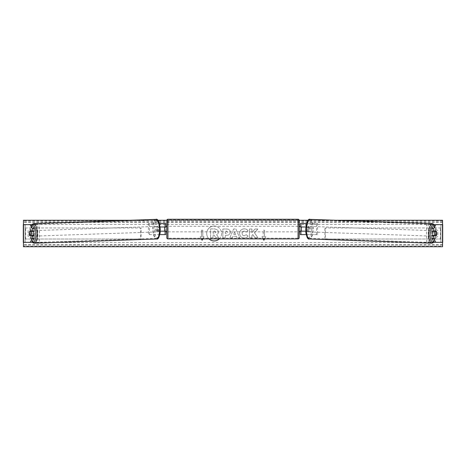 <?xml version="1.0" encoding="UTF-8"?>
<svg xmlns="http://www.w3.org/2000/svg" width="466" height="466" viewBox="0 0 466 466"><rect width="100%" height="100%" fill="white"/><g stroke="black" fill="none" stroke-linecap="round" stroke-linejoin="round"><path stroke-width="0.35" stroke-dasharray="2.33 1.75" d="M34.065 235.592L29.533 235.592M31.152 231.497A2.755 0.944 -90 0 0 30.861 233.495A2.755 0.944 -90 0 0 31.146 235.47M23.3 242.32L37.787 242.32L37.787 224.67L23.422 224.67L37.787 224.67M23.3 224.67L23.422 242.32L31.805 242.32L25.065 242.32L25.065 224.67L25.065 242.32M31.805 224.67L25.065 224.67M23.516 242.32L25.17 242.32L25.17 224.67L23.516 224.67M32.375 242.32L39.488 242.32L39.488 224.67M39.488 242.32L37.787 242.32M34.065 231.398L29.533 231.398M431.935 231.398L436.467 231.398M434.848 231.497A2.755 0.944 -90 0 1 435.139 233.495A2.755 0.944 -90 0 1 434.854 235.47M442.484 242.32L440.83 242.32L440.935 224.67L426.512 224.67L442.578 224.67L440.877 224.67L440.877 242.32L428.213 242.32L428.213 224.67M440.935 242.32L434.195 242.32L440.83 242.32L440.935 224.67M442.7 242.32L442.7 224.67M434.195 224.67L442.484 224.67M433.625 242.32L428.213 242.32M426.512 242.32L426.512 224.67M436.467 235.592L431.935 235.592M306.197 234.602L300.279 234.602L301.38 234.602L301.38 231.183L307.333 231.183A2.755 0.944 90 0 0 307.665 229.086A2.755 0.944 90 0 0 307.333 226.989L308.37 226.989A2.755 0.944 -90 0 1 308.702 229.086A2.755 0.944 -90 0 1 308.37 231.183L305.766 231.183M305.661 231.183L305.661 234.602L317.567 234.602L317.567 223.569L305.661 223.569L317.567 223.569M306.698 231.183L306.698 234.602L317.567 234.602M301.38 223.569L305.661 223.569L305.661 226.989L301.38 226.989L301.38 223.569L301.38 234.602M306.57 223.569L306.698 226.989L308.37 226.989M316.531 234.602L316.531 223.569M307.333 226.989L305.661 226.989M301.38 227.099L301.38 231.072L301.38 227.099L300.057 227.099L300.057 226.325M300.279 234.602L300.279 223.569M300.279 231.072L300.279 227.099M306.698 226.989L305.9 226.989M301.38 231.183L300.279 231.183M307.333 231.183L308.37 231.183M301.38 226.989L300.279 226.989M165.721 223.569L164.62 223.569L165.721 223.569L165.721 234.602L164.62 234.602L164.62 231.183L160.234 231.183M160.1 226.989L157.63 226.989A2.755 0.944 -90 0 0 157.298 229.086A2.755 0.944 -90 0 0 157.63 231.183M158.667 231.183A2.755 0.944 90 0 1 158.335 229.086A2.755 0.944 90 0 1 158.667 226.989L164.62 226.989L164.62 223.569L148.433 223.569L160.339 223.569L160.339 226.989M159.803 234.602L148.433 234.602L148.433 223.569M165.721 234.602L159.302 234.602L159.302 231.183M160.339 231.183L160.339 234.602L148.433 234.602M159.43 223.569L159.302 226.989M149.47 234.602L149.47 223.569M164.62 227.099L164.62 231.072L164.62 227.099L165.943 227.099L165.943 226.325M164.62 234.602L164.62 223.569M165.721 231.072L165.721 227.099M164.62 231.183L165.721 231.183M158.667 226.989L157.63 226.989M164.62 226.989L165.721 226.989M166.828 226.325L166.828 231.841L166.828 226.325M299.172 231.841L299.172 226.325L299.172 231.841M301.38 231.072L300.057 231.072L300.057 231.841M164.62 231.072L165.943 231.072L165.943 231.841M166.828 220.371L166.828 237.8M298.071 231.841L298.071 226.325L298.071 231.841L167.929 231.841L167.929 226.325L167.929 231.841M298.071 226.325L167.929 226.325M298.071 238.196L298.071 219.975L298.071 238.196L167.929 238.196L167.929 219.975L167.929 238.196M298.071 219.975L167.929 219.975M33.54 235.592A2.755 0.944 88 0 1 32.999 236.157A2.755 0.944 88 0 1 31.962 233.402A2.755 0.944 88 0 1 32.806 230.647A2.755 0.944 88 0 1 33.494 231.398M32.725 235.592A2.755 0.944 88 0 1 32.171 236.186A2.755 0.944 88 0 1 31.554 235.592M31.496 235.458A2.755 0.944 88 0 1 31.478 235.417L32.789 235.417M29.614 235.476L31.478 235.417M158.149 229.155A2.755 0.944 88 0 1 157.298 231.911A2.755 0.944 88 0 1 156.261 229.155A2.755 0.944 88 0 1 157.112 226.4A2.755 0.944 88 0 1 158.149 229.155M157.438 231.113L158.749 231.113A2.755 0.944 88 0 1 158.131 231.882A2.755 0.944 88 0 1 157.438 231.113L158.685 231.066A2.755 0.944 88 0 1 158.335 229.086A2.755 0.944 88 0 1 158.562 227.099L157.322 227.14A2.755 0.944 88 0 1 157.939 226.371A2.755 0.944 88 0 1 158.632 227.14L157.322 227.14M158.749 231.113L159.989 231.066A2.755 0.944 88 0 0 160.222 229.086A2.755 0.944 88 0 0 159.873 227.099L158.632 227.14M159.873 227.099L158.562 227.099M158.685 231.066L159.989 231.066M29.265 233.495A2.755 0.944 88 0 1 29.498 231.509L31.17 231.451M31.373 231.398A2.755 0.944 88 0 1 31.979 230.676A2.755 0.944 88 0 1 32.649 231.398M157.112 229.19A2.755 0.944 88 0 1 156.267 231.946A2.755 0.944 88 0 1 155.225 229.19A2.755 0.944 88 0 1 156.075 226.435A2.755 0.944 88 0 1 157.112 229.19M32.999 233.367A2.755 0.944 -92 0 0 34.035 236.122A2.755 0.944 -92 0 0 34.88 233.367A2.755 0.944 -92 0 0 33.843 230.612A2.755 0.944 -92 0 0 32.999 233.367M37.053 233.367A9.11 3.116 -92 0 0 33.628 224.263A9.11 3.116 -92 0 0 30.826 233.367A9.11 3.116 -92 0 0 34.251 242.471A9.11 3.116 -92 0 0 37.053 233.367M153.052 229.19A9.11 3.116 88 0 1 155.86 220.086A9.11 3.116 88 0 1 159.285 229.19A9.11 3.116 88 0 1 156.483 238.295A9.11 3.116 88 0 1 153.052 229.19M219.276 238.901A7.439 7.439 0 0 0 214.162 226.057A7.439 7.439 0 0 0 209.048 238.901M214.162 226.057A7.439 7.439 0 0 0 206.723 233.495A7.439 7.439 0 0 0 214.162 240.934A7.439 7.439 0 0 0 221.6 233.495A7.439 7.439 0 0 0 214.162 226.057M437.918 236.361A2.755 2.755 0 0 1 433.951 236.361L433.951 230.629A2.755 2.755 0 0 1 437.918 230.629L437.918 236.361A2.755 2.755 0 0 1 433.951 236.361L433.951 230.629A2.755 2.755 0 0 1 437.918 230.629L437.918 236.361M30.063 237.206A2.755 2.755 0 0 0 32.049 236.361L32.049 230.629A2.755 2.755 0 0 0 28.082 230.629L28.082 236.361A2.755 2.755 0 0 0 32.049 236.361L32.049 230.629A2.755 2.755 0 0 0 28.082 230.629L28.082 236.361A2.755 2.755 0 0 0 30.063 237.206M248.046 236.023C247.306 237.258 246.001 237.922 244.137 238.015C241.359 237.811 239.844 236.291 239.588 233.449L239.588 233.425C239.804 230.612 241.353 229.08 244.236 228.835C245.996 228.911 247.242 229.522 247.982 230.676L246.141 232.103L244.213 231.066C242.897 231.2 242.192 231.981 242.11 233.402L242.11 233.425C242.192 234.876 242.897 235.656 244.213 235.784L246.205 234.713L248.046 236.023C247.306 237.258 246.001 237.922 244.137 238.015C241.359 237.811 239.844 236.291 239.588 233.449L239.588 233.425C239.804 230.612 241.353 229.08 244.236 228.835C245.996 228.911 247.242 229.522 247.982 230.676L246.141 232.103L244.213 231.066C242.897 231.2 242.192 231.981 242.11 233.402L242.11 233.425C242.192 234.876 242.897 235.656 244.213 235.784L246.205 234.713L248.046 236.023M230.297 232.115L230.297 232.138C230.134 234.241 228.864 235.295 226.505 235.318L225.294 235.318L225.294 237.835L222.853 237.835L222.853 229.016L226.633 229.016C228.969 229.068 230.192 230.105 230.297 232.115C230.134 234.241 228.864 235.295 226.505 235.318L225.294 235.318L225.294 237.835L222.853 237.835L222.853 229.016L226.633 229.016C228.969 229.068 230.192 230.105 230.297 232.115L230.297 232.138M254.506 232.808L257.849 229.016L254.949 229.016L251.914 232.592L251.914 229.016L249.467 229.016L249.467 237.835L251.914 237.835L251.914 235.557L252.805 234.561L255.024 237.835L257.96 237.835L254.506 232.808L257.849 229.016L254.949 229.016L251.914 232.592L251.914 229.016L249.467 229.016L249.467 237.835L251.914 237.835L251.914 235.557L252.805 234.561L255.024 237.835L257.96 237.835L254.506 232.808M23.446 242.32L23.446 224.67M442.554 242.32L442.554 224.67M335.945 220.261L308.247 220.261M299.166 220.261L166.834 220.261M157.753 220.261L130.055 220.261M202.896 238.901L204.102 236.804L202.116 240.246L200.135 236.804L201.458 236.804L201.458 230.187L201.458 236.804L200.135 236.804L201.341 238.901M201.458 230.187L202.78 230.187L202.78 236.804L202.78 230.187L201.458 230.187M204.102 236.804L202.78 236.804L204.102 236.804M263.104 238.901L261.898 236.804L263.884 240.246L265.865 236.804L264.542 236.804L264.542 230.187L264.542 236.804L265.865 236.804L264.659 238.901M261.898 236.804L263.22 236.804L263.22 230.187L264.542 230.187L263.22 230.187L263.22 236.804L261.898 236.804M236.419 236.274L233 236.274L232.377 237.835L229.855 237.835L233.588 229.004L235.93 229.004L239.664 237.835L237.06 237.835L236.419 236.274L233 236.274L232.377 237.835L229.855 237.835L233.588 229.004L235.93 229.004L239.664 237.835L237.06 237.835L236.419 236.274M442.554 246.17L442.554 220.261L23.446 220.261L23.446 246.73L442.554 246.73L442.554 246.17L23.446 246.17M218.432 231.94L218.432 231.963C218.373 233.315 217.768 234.217 216.608 234.678L218.723 237.765L215.892 237.765L214.11 235.085L213.038 235.085L213.038 237.765L210.585 237.765L210.585 228.923L214.768 228.923L217.645 229.878L218.432 231.94C218.373 233.315 217.768 234.217 216.608 234.678L218.723 237.765L215.892 237.765L214.11 235.085L213.038 235.085L213.038 237.765L210.585 237.765L210.585 228.923L214.768 228.923L217.645 229.878L218.432 231.94M227.857 232.225L226.441 231.066L225.294 231.066L225.294 233.402L226.453 233.402L227.857 232.254L226.441 231.066L225.294 231.066L225.294 233.402L226.453 233.402L227.857 232.225M233.751 234.381L235.72 234.381L234.742 231.887L233.751 234.381L235.72 234.381L234.742 231.887L233.751 234.381M215.968 232.115L214.64 231.043L213.038 231.043L213.038 233.163L214.651 233.163L215.968 232.115L214.64 231.043L213.038 231.043L213.038 233.163L214.651 233.163L215.968 232.115M436.735 233.495A2.755 0.944 92 0 0 436.502 231.509L434.83 231.451M432.46 235.592A2.755 0.944 92 0 0 433.001 236.157A2.755 0.944 92 0 0 434.038 233.402A2.755 0.944 92 0 0 433.194 230.647A2.755 0.944 92 0 0 432.506 231.398M434.627 231.398A2.755 0.944 92 0 0 434.021 230.676A2.755 0.944 92 0 0 433.351 231.398M309.739 229.155A2.755 0.944 92 0 0 308.888 226.4A2.755 0.944 92 0 0 307.851 229.155A2.755 0.944 92 0 0 308.702 231.911A2.755 0.944 92 0 0 309.739 229.155M308.562 231.113L307.251 231.113A2.755 0.944 92 0 0 307.869 231.882A2.755 0.944 92 0 0 308.562 231.113L307.315 231.066A2.755 0.944 92 0 0 307.665 229.086A2.755 0.944 92 0 0 307.438 227.099L308.678 227.14A2.755 0.944 92 0 0 308.061 226.371A2.755 0.944 92 0 0 307.368 227.14L308.678 227.14M307.251 231.113L306.011 231.066A2.755 0.944 92 0 1 305.778 229.086A2.755 0.944 92 0 1 306.127 227.099L307.368 227.14M306.127 227.099L307.438 227.099M307.315 231.066L306.011 231.066M436.386 235.476L433.211 235.417M433.275 235.592A2.755 0.944 92 0 0 433.829 236.186A2.755 0.944 92 0 0 434.446 235.592M310.775 229.19A2.755 0.944 92 0 0 309.925 226.435A2.755 0.944 92 0 0 308.888 229.19A2.755 0.944 92 0 0 309.733 231.946A2.755 0.944 92 0 0 310.775 229.19M431.12 233.367A2.755 0.944 -88 0 1 432.157 230.612A2.755 0.944 -88 0 1 433.001 233.367A2.755 0.944 -88 0 1 431.965 236.122A2.755 0.944 -88 0 1 431.12 233.367M435.174 233.367A9.11 3.116 -88 0 1 431.749 242.471A9.11 3.116 -88 0 1 428.947 233.367A9.11 3.116 -88 0 1 432.372 224.263A9.11 3.116 -88 0 1 435.174 233.367M306.715 229.19A9.11 3.116 92 0 0 309.517 238.295A9.11 3.116 92 0 0 312.948 229.19A9.11 3.116 92 0 0 310.14 220.086A9.11 3.116 92 0 0 306.715 229.19M25.17 227.985L140.621 227.985L140.621 239.011L25.17 239.011L25.17 227.985L140.621 227.985M25.17 239.011L141.093 239.011L141.093 227.985M141.093 239.011L140.621 239.011M25.647 239.011L25.647 227.985M440.83 227.985L325.379 227.985L325.379 239.011L440.83 239.011L440.83 227.985L325.379 227.985M440.83 239.011L325.379 239.011M324.907 239.011L324.907 227.985M440.353 239.011L440.353 227.985M167.929 238.901L167.929 219.27M298.071 219.27L298.071 238.901M31.956 224.932A8.714 2.977 -92 0 0 29.923 233.402A8.714 2.977 -92 0 0 32.195 241.65M34.274 243.176A9.815 3.355 88 0 1 30.581 233.367A9.815 3.355 88 0 1 33.604 223.558M160.188 229.155A8.714 2.977 88 0 1 157.467 237.864A8.714 2.977 88 0 1 154.229 229.155A8.714 2.977 88 0 1 156.943 220.447A8.714 2.977 88 0 1 160.188 229.155M155.836 219.381A9.815 3.355 -92 0 0 152.813 229.19A9.815 3.355 -92 0 0 156.506 239M442.554 224.455L23.446 224.455M442.554 242.541L23.446 242.541M442.554 220.826L23.446 220.826M442.554 245.18L23.446 245.18M442.554 244.516L23.446 244.516M442.554 222.474L23.446 222.474M442.554 221.81L23.446 221.81M434.044 224.932A8.714 2.977 -88 0 1 436.077 233.402A8.714 2.977 -88 0 1 433.805 241.65M431.726 243.176A9.815 3.355 92 0 0 435.419 233.367A9.815 3.355 92 0 0 432.396 223.558M311.771 229.155A8.714 2.977 92 0 0 309.057 220.447A8.714 2.977 92 0 0 305.812 229.155A8.714 2.977 92 0 0 308.533 237.864A8.714 2.977 92 0 0 311.771 229.155M310.164 219.381A9.815 3.355 -88 0 1 313.187 229.19A9.815 3.355 -88 0 1 309.494 239M31.665 224.67L30.174 228.625L29.859 233.402L30.523 238.406L32.038 241.924M32.171 236.186L32.999 236.157M157.298 231.911L158.131 231.882M157.112 226.4L157.939 226.371M31.979 230.676L32.806 230.647M156.267 231.946L34.035 236.122M155.86 220.086L33.628 224.263M156.483 238.295L34.251 242.471M156.075 226.435L33.843 230.612M433.963 241.924L435.477 238.406L436.141 233.402L435.827 228.625L434.335 224.67M434.021 230.676L433.194 230.647M308.888 226.4L308.061 226.371M308.702 231.911L307.869 231.882M433.829 236.186L433.001 236.157M309.925 226.435L432.157 230.612M309.517 238.295L431.749 242.471M310.14 220.086L432.372 224.263M309.733 231.946L431.965 236.122"/><path stroke-width="0.7" d="M34.065 228.491L32.404 228.491L30.144 224.67L31.805 224.67L34.065 228.491L34.065 231.398L29.533 231.398A2.755 0.944 -90 0 0 29.201 233.495A2.755 0.944 -90 0 0 29.533 235.592L32.404 235.592L32.404 238.499L34.065 238.499L34.065 235.592L32.404 235.592M34.065 238.499L31.805 242.32L23.3 242.32L23.3 224.67L30.144 224.67M31.805 242.32L32.375 242.32M32.404 231.398L32.404 228.491M30.144 242.32L32.404 238.499M433.596 231.398L433.596 228.491L435.856 224.67L434.195 224.67L431.935 228.491L431.935 231.398L436.467 231.398A2.755 0.944 -90 0 1 436.799 233.495A2.755 0.944 -90 0 1 436.467 235.592L433.596 235.592L433.596 238.499L431.935 238.499L431.935 235.592L433.596 235.592M431.935 238.499L434.195 242.32L442.7 242.32L442.7 224.67L435.856 224.67M434.195 242.32L433.625 242.32M431.935 228.491L433.596 228.491M435.856 242.32L433.596 238.499M306.197 234.602L300.279 234.602L300.279 231.183L305.766 231.183M300.279 227.099L300.279 223.569L306.57 223.569M301.38 226.989L301.38 231.183M305.9 226.989L300.279 226.989M159.803 234.602L165.721 234.602L165.721 231.183L160.234 231.183M165.721 227.099L165.721 223.569L159.43 223.569M164.62 226.989L165.943 227.099L165.943 226.325L166.828 226.325M164.62 227.099L164.62 231.183M160.1 226.989L165.721 226.989M167.929 219.27L167.929 238.901A1.101 1.101 0 0 1 166.828 237.8L166.828 220.371A1.101 1.101 0 0 1 167.929 219.27L298.071 219.27A1.101 1.101 0 0 1 299.172 220.371L299.172 237.8A1.101 1.101 0 0 1 298.071 238.901L298.071 219.27M167.929 238.901L298.071 238.901M166.828 231.841L165.943 231.841L165.943 231.072L164.62 231.072M301.38 227.099L300.057 227.099L300.057 226.325L299.172 226.325L299.172 231.841L300.057 231.841L300.057 231.072L301.38 231.072M299.172 237.8L299.172 231.841M299.172 226.325L299.172 220.371M29.498 231.509L30.803 231.509A2.755 0.944 88 0 1 31.152 233.495A2.755 0.944 88 0 1 30.925 235.476L29.614 235.476A2.755 0.944 88 0 1 29.265 233.495M33.494 231.398A2.755 0.944 88 0 1 33.849 233.402A2.755 0.944 88 0 1 33.54 235.592M32.725 235.592A2.755 0.944 88 0 0 32.789 235.417L30.925 235.476M32.649 231.398A2.755 0.944 88 0 1 32.667 231.445L31.17 231.451M30.803 231.509L32.667 231.445M209.048 238.901A7.439 7.439 0 0 0 219.276 238.901M442.554 242.32L442.554 246.73L23.446 246.73L23.446 242.32M23.446 224.67L23.446 220.261L130.055 220.261M442.554 224.67L442.554 220.261L335.945 220.261M308.247 220.261L299.166 220.261M166.834 220.261L157.753 220.261M201.341 238.901L202.116 240.246L202.896 238.901M264.659 238.901L263.884 240.246L263.104 238.901M432.506 231.398A2.755 0.944 92 0 0 432.151 233.402A2.755 0.944 92 0 0 432.46 235.592M433.351 231.398A2.755 0.944 92 0 0 433.333 231.445L435.197 231.509A2.755 0.944 92 0 0 434.848 233.495A2.755 0.944 92 0 0 435.075 235.476L436.386 235.476A2.755 0.944 92 0 0 436.735 233.495M433.333 231.445L434.638 231.445A2.755 0.944 92 0 0 434.627 231.398M435.197 231.509L436.502 231.509M435.075 235.476L433.211 235.417A2.755 0.944 92 0 0 433.275 235.592M23.516 242.32L23.516 224.67M442.484 242.32L442.484 224.67M32.195 241.65A8.714 2.977 -92 0 0 35.882 233.402A8.714 2.977 -92 0 0 31.956 224.932M37.297 233.367A9.815 3.355 88 0 1 34.274 243.176L156.506 239A9.815 3.355 -92 0 0 159.529 229.19A9.815 3.355 -92 0 0 155.836 219.381L33.604 223.558A9.815 3.355 88 0 1 37.297 233.367M433.805 241.65A8.714 2.977 -88 0 1 430.118 233.402A8.714 2.977 -88 0 1 434.044 224.932M434.335 224.67L432.396 223.558A9.815 3.355 92 0 0 428.703 233.367A9.815 3.355 92 0 0 431.726 243.176L309.494 239A9.815 3.355 -88 0 1 306.471 229.19A9.815 3.355 -88 0 1 310.164 219.381C308.218 218.443 306.745 221.7 305.748 229.155C306.255 236.437 307.502 239.716 309.494 239M32.038 241.924L33.051 242.856L34.274 243.176M155.836 219.381C157.782 218.443 159.255 221.7 160.252 229.155C159.745 236.437 158.498 239.716 156.506 239M31.665 224.67L33.604 223.558M432.396 223.558L310.164 219.381M433.963 241.924L432.949 242.856L431.726 243.176"/></g></svg>
